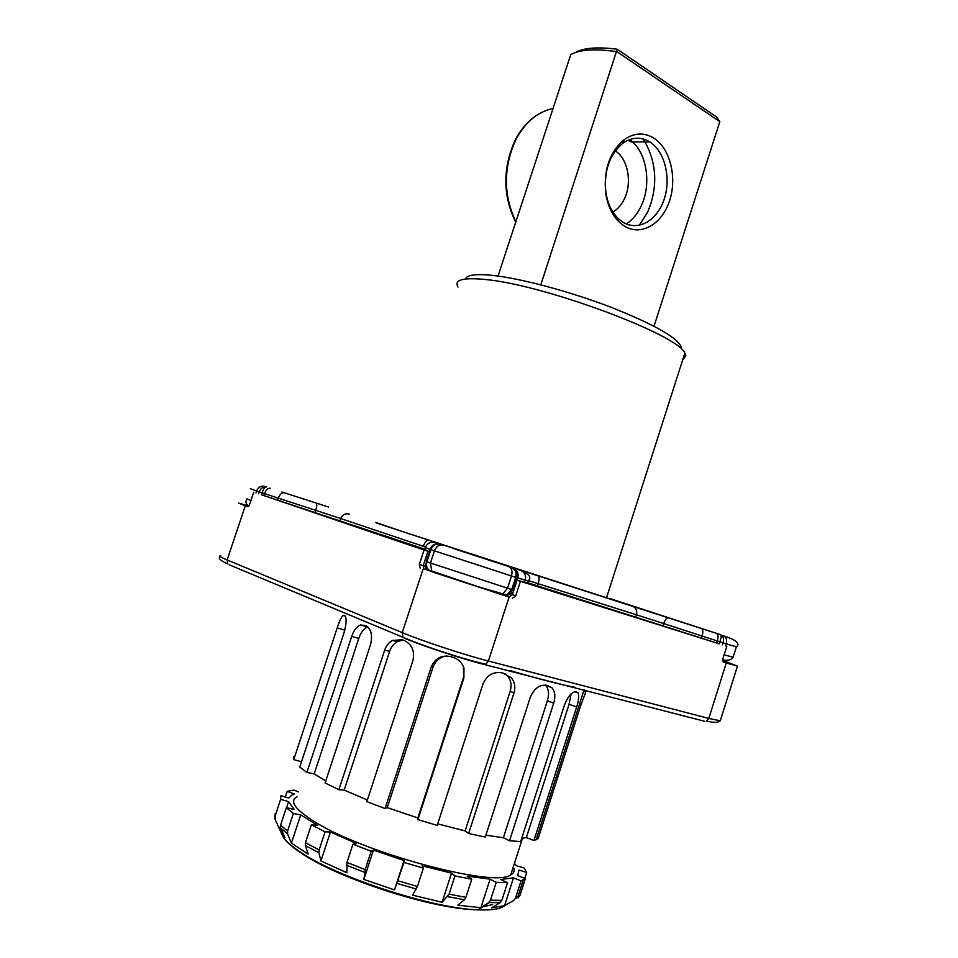 <?xml version="1.0" encoding="UTF-8"?>
<svg xmlns="http://www.w3.org/2000/svg" width="958" height="958" viewBox="0 0 958 958"><rect width="100%" height="100%" fill="white"/><g stroke="black" fill="none" stroke-linecap="round" stroke-linejoin="round"><path stroke-width="1.44" d="M626.316 223.944C632.484 219.909 637.441 213.933 641.189 206.018C651.224 185.409 647.369 155.28 632.591 141.916M632.232 141.58L629.753 139.545M612.892 212.017C617.706 209.215 621.55 204.796 624.436 198.761C632.388 182.691 627.957 158.741 615.275 150.873M639.309 225.31L647.776 211.898C657.906 187.337 656.972 164.022 644.985 141.916M625.227 226.591C641.812 236.147 662.337 223.669 669.678 200.473C677.246 177.41 670.157 148.442 653.883 138.144C644.099 132.228 634.208 132.731 624.209 139.629C609.456 152.25 603.312 170.368 605.791 193.983C608.546 209.515 615.024 220.388 625.227 226.591M649.273 141.58C640.459 136.575 631.609 137.162 622.724 143.329C609.264 154.837 603.672 171.35 605.935 192.869C608.246 206.162 613.671 215.789 622.209 221.741L623.658 222.627C638.818 231.393 657.607 220.041 664.325 198.833C671.247 177.745 664.708 151.268 649.823 141.916L631.178 141.916M576.524 51.912C584.787 47.744 598.343 46.846 617.203 49.217L716.5 116.948L719.829 121.654L616.928 51.648C594.93 48.595 579.53 49.588 570.74 54.618L498.028 276.06M628.029 140.227L630.639 141.58M540.791 284.837L617.203 49.217M719.829 121.654L654.039 326.199M644.77 141.58L642.974 138.91M457.984 287.053C453.876 279.892 462.822 277.365 484.844 279.461C543.342 284.418 678.839 334.953 684.838 353.155L685.856 355.765L682.611 360.088M681.437 347.491C678.408 338.162 655.044 324.81 611.36 307.398C569.866 291.448 520.278 278.239 492.041 275.329C475.707 273.737 466.869 274.958 465.54 278.982M376.841 523.14L520.769 570.441C525.774 572.022 525.762 571.962 520.745 570.285L720.763 634.747C721.518 635.417 721.218 637.777 719.865 641.812L663.702 623.574C665.151 619.587 666.72 617.647 668.433 617.742M405.162 532.456L375.776 522.481M609.635 598.786L405.054 532.42M609.947 598.882L611.096 599.001M424.274 548.994L261.474 494.771L262.121 492.831L259.223 491.873C260.851 488.017 263.211 486.389 266.312 486.975C264.815 486.939 263.426 488.891 262.121 492.831L264.504 493.609C266.049 489.742 267.965 487.969 270.276 488.269M429.986 549.365C431.95 544.934 435.303 543.246 440.069 544.288C435.902 543.414 432.836 545.222 430.872 549.688L429.986 549.365L429.519 551.748L424.047 550.024L261.474 494.771M503.657 595.122L510.458 593.816L511.081 592.93L517.104 577.734L517.081 572.525L517.2 577.758L515.715 577.315C516.805 572.537 515.596 569.339 512.099 567.711L517.092 572.525L517.703 577.89C518.769 573.159 517.284 569.89 513.249 568.07M610.881 598.882L720.763 634.747C723.302 635.992 724.056 638.699 723.05 642.842L719.865 641.812L719.23 643.812L527.726 582.727M493.142 561.149L492.544 560.873M429.256 551.592L424.143 549.389M527.63 583.003L516.47 580.033L517.2 577.77M362.675 528.696L418.61 547.353L362.603 528.936M298.788 507.165L349.191 524.158L298.74 507.297M425.951 566.238L426.298 561.58L429.519 551.748M433.471 572.273L428.693 569.986C426.597 567.807 425.999 565.076 426.909 561.795L430.465 563.029L434.441 550.886C436.297 546.395 439.087 544.503 442.788 545.186M500.327 594.116L506.65 595.002L511.776 589.481L507.536 588.176L502.926 593.864L500.016 594.02L433.878 572.429L431.723 571.064L430.465 563.029L507.536 588.176L511.488 575.974L430.872 549.688L426.909 561.795L426.298 561.58M511.081 592.93L506.65 595.002L478.246 586.739L428.693 569.998L425.855 566.01M719.23 643.812L515.751 579.829M546.204 589.194L612.94 610.27L546.204 589.194M618.365 611.767L682.144 632.04L618.341 611.839M510.53 594.379L504.638 595.325M502.711 593.804L489.789 590.26M426.538 569.782L509.093 597.097C505.549 595.828 505.525 595.696 509.021 596.726M726.811 646.315L722.811 659.008L723.194 661.906L726.272 662.984L708.812 718.428L720.272 720.799L720.596 719.745M722.619 660.313L737.444 666.145L726.272 662.984M253.69 492.28L249.547 504.638L247.882 506.734L238.494 503.094L248.852 505.968M420.203 568.154L419.317 564.454L424.047 550.024M430.645 571.267L426.921 568.238M510.65 593.84L515.703 595.912L520.398 581.41M515.703 595.912L512.458 598.283M403.21 640.088L397.474 641.513C393.786 643.584 391.187 646.854 389.655 651.296L384.613 650.278L338.881 789.703L325.097 782.973L370.53 644.674C372.77 635.19 371.177 628.831 365.776 625.574L360.424 624.975C356.675 626.58 353.765 630.412 351.694 636.447L306.907 772.423L299.746 767.059L344.09 632.591C346.545 623.442 346.76 617.742 344.712 615.503L342.988 615.431C341.228 617.251 339.312 621.383 337.228 627.849L293.747 759.598L293.843 756.365M384.613 650.278C386.146 645.776 388.768 642.495 392.457 640.447L402.288 639.74L404.084 640.399C412.048 644.291 414.982 651.081 412.874 660.757L366.842 801.63L385.08 808.552L387.272 807.63L417.856 817.952L417.904 819.641L463.888 677.977L463.397 666.564M446.751 655.967C440.285 656.781 435.746 660.433 433.124 666.936L431.172 667.151L385.08 808.552M431.172 667.151L431.208 667.055C435.171 658.038 441.913 654.613 451.422 656.781L453.505 657.475C458.702 659.344 462.199 662.888 463.971 668.121L463.888 677.977M585.913 691.52L580.32 706.681L538.121 838.645L533.941 840.549L576.668 706.98C578.8 700.31 579.267 695.604 578.045 692.862L575.782 691.7C571.675 691.915 567.866 696.478 564.322 705.387L520.697 841.567L509.536 840.789L553.676 703.22C555.652 696.61 555.065 691.448 551.916 687.736L546.838 685.317C539.629 684.407 534.097 688.467 530.217 697.484L485.299 837.053L468.63 833.52L513.931 693.053C515.655 687.185 514.769 682.072 511.273 677.713L502.854 672.995C493.645 671.211 487.023 674.863 483 683.952L437.207 825.401L417.904 819.641M538.24 833.137L539.162 833.424M521.727 838.334L526.361 837.591L533.941 840.549M485.91 835.184L503.381 837.747L509.536 840.789M437.698 823.856L465.133 830.909L468.63 833.52M338.881 789.703L344.173 790.075L367.369 800.026M306.907 772.423L314.188 773.92L325.78 780.878M293.747 759.598L301.483 761.826M389.655 651.296L344.173 790.075M433.088 667.031L387.272 807.63M463.576 677.114L417.856 817.952M513.931 693.053L510.219 691.173C511.907 685.233 511.021 680.144 507.548 675.905L505.01 673.642M510.219 691.173L465.133 830.909M553.676 703.22L547.377 700.705C549.341 693.999 548.742 688.85 545.581 685.257L545.389 685.078M547.377 700.705L503.381 837.747M576.668 706.98L569.064 704.286L571.112 693.927M569.064 704.286L526.361 837.591M367.764 626.867L367.549 626.927C363.884 628.424 360.962 632.244 358.807 638.363L314.188 773.92M513.284 867.002C515.021 870.439 514.171 873.073 510.746 874.905C494.963 888.365 360.687 852.189 312.871 820.647C294.645 808.947 289.352 800.984 296.992 796.769M514.434 863.421L516.578 865.828L524.014 867.924L526.684 872.439L518.996 870.044L517.619 875.66L525.379 878.498L521.032 880.881L513.476 877.851L500.711 879.504L507.512 882.701L496.208 882.342L490.089 879.133L467.181 876.175L471.731 879.216L454.954 875.959L451.517 873.121L422.071 865.816L423.364 868.14L404.013 862.44L404.048 860.5L373.428 850.105L371.153 851.267L352.939 844.202L356.448 843.519L330.438 831.987L325.073 831.831L311.374 824.754L317.613 825.389L300.716 814.863L293.376 813.498L286.358 807.666L294.082 809.402L288.562 801.618L280.61 799.379L280.874 795.655L288.717 798.098L291.891 795.068L294.477 794.026L287.184 791.368L294.034 790.111L298.597 791.931M275.365 815.27L275.114 819.413L279.508 829.065L280.383 826.383M280.61 799.379L274.97 816.455M288.562 801.618L286.55 807.714M286.358 807.666L280.61 825.101L280.706 828.047L284.861 837.388L281.7 833.628L279.508 829.065M293.376 813.498L287.568 831.125L287.616 834.047L291.412 843.148L300.716 814.863M311.374 824.754L305.47 842.681L305.363 845.555L308.177 854.117L291.412 843.148M325.073 831.831L319.134 849.914L318.906 852.74L320.942 860.943L330.438 831.987M352.939 844.202L346.964 862.463L346.892 872.762L320.942 860.943M371.153 851.267L365.178 869.601L363.872 879.444L373.428 850.105M404.048 860.5L394.504 889.898L363.872 879.444M394.504 889.898L404.013 862.44M423.364 868.14L417.425 886.485L412.563 895.167L442.105 902.28L449.074 894.173L454.954 875.959M451.517 873.121L442.105 902.28M471.731 879.216L465.911 897.323L464.414 899.742L457.852 905.166L480.904 907.729L488.808 902.544L490.484 900.185L496.208 882.342M490.089 879.133L480.904 907.729M507.512 882.701L501.86 900.352L500.1 902.699L491.622 907.825L504.567 905.657L513.656 900.508L515.5 898.197L521.032 880.881M513.476 877.851L504.567 905.657M525.379 878.498L519.907 895.598L518.05 897.909M526.684 872.439L524.816 878.294M287.184 791.368L285.316 797.044M553.053 108.482C537.187 111.87 524.589 122.684 515.236 140.946C503.261 168.572 503.477 195.492 515.883 221.705M665.127 616.617L706.034 629.921L665.127 616.617M454.092 548.79L503.142 564.549C514.578 568.334 513.668 568.094 500.411 563.843L454.092 548.79M281.892 492.005L328.582 507.045L281.892 492.005M264.312 486.317C260.827 485.622 258.265 487.191 256.612 490.999L250.361 488.7M258.564 493.825L259.223 491.873L256.612 490.999L255.942 492.999M316.128 503.19C317.062 503.944 316.918 506.315 315.709 510.315L278.323 498.16C279.868 494.268 281.784 492.472 284.071 492.771M277.664 500.124L278.323 498.16L264.504 493.609L263.857 495.549M315.062 512.279L315.709 510.315L340.677 518.529C342.389 514.662 345.287 513.177 349.359 514.051M428.753 540.216C426.717 540.037 424.909 542.072 423.304 546.299L340.677 518.529L340.006 520.565M423.304 546.299L425.184 546.922M434.884 542.515C430.381 541.545 427.172 543.258 425.256 547.617L429.938 549.317C431.878 544.898 435.124 543.174 439.674 544.144M508.89 566.681C511.811 568.154 512.674 571.243 511.488 575.974L515.715 577.315L511.776 589.481L512.554 589.709M517.2 577.758L516.613 580.057M528.421 580.895L525.2 580.153C526.241 575.483 524.768 572.249 520.769 570.441M524.457 582.44L525.2 580.153L517.703 577.89L516.973 580.165M528.624 580.644L538.156 583.685C539.414 579.315 539.45 576.704 538.264 575.83M632.244 606.031C635.968 607.695 637.369 610.617 636.471 614.808L538.156 583.685L537.462 585.841M635.813 616.856L636.471 614.808L663.702 623.574L663.068 625.586M701.4 628.472C703.004 629.442 703.256 631.993 702.142 636.1L701.507 638.112M716.704 642.986L717.338 640.998C718.428 636.89 718.165 634.352 716.524 633.37M723.206 635.525C726.188 636.95 727.206 639.716 726.248 643.848L723.05 642.842L722.416 644.842M736.403 646.842L726.248 643.848L725.601 645.908M516.853 571.962L515.751 571.603M246.96 498.819L250.924 500.555M424.514 549.904L425.256 547.617M724.128 654.853L733.098 657.2M426.166 566.885L426.957 568.345L425.963 567.938M245.224 506.016L227.142 559.951L402.252 632.639L402.911 637.274L404.384 638.184C422.286 645.788 461.433 658.709 483.886 664.409L704.489 721.254M423.041 569.172L402.252 632.639C421.604 640.77 464.127 654.793 488.388 661.032L708.812 718.428L706.429 721.23C719.123 723.434 717.901 721.721 720.272 720.799L737.444 666.145M419.317 564.454L423.232 565.651L427.951 551.257M424.131 569.351L423.232 565.651L425.987 566.429M509.093 597.097L512.338 594.738L517.033 580.273M509.045 597.253L488.388 661.032L485.826 664.313C461.912 658.841 421.831 645.464 402.911 637.274L229.237 564.801M220.112 556.502C217.825 558.215 220.412 560.693 227.848 563.963L227.142 559.951C220.424 557.137 218.316 555.736 220.831 555.76M510.889 670.78C540.144 679.366 561.532 684.886 575.051 687.329M583.805 690.706L585.913 691.389M580.488 704.202L579.578 703.914M344.808 630.184L337.228 627.849M358.807 638.363L351.694 636.447M287.568 831.125L280.61 825.101M319.134 849.914L305.47 842.681M365.178 869.601L346.964 862.463M417.425 886.485L398.049 880.809M465.911 897.323L449.074 894.173M501.86 900.352L490.484 900.185M519.907 895.598L515.5 898.197M281.281 833.005L283.436 837.436C286.394 841.699 292.022 846.561 300.297 852.033C337.06 877.408 433.603 908.759 478.21 909.825C492.017 910.399 500.878 908.962 504.818 905.526M280.706 828.047L287.616 834.047M488.808 902.544L500.1 902.699M447.721 896.64L464.414 899.742M397.127 883.42L416.335 889.036M346.485 865.218L364.543 872.307M305.363 845.555L318.906 852.74M492.675 904.532L482.676 906.903M515.703 222.232C502.938 196.127 502.567 169.183 514.566 141.413M605.935 192.869L605.791 193.983M622.724 143.329L624.209 139.629M514.733 141.054C520.302 129.917 527.523 121.403 536.396 115.499M606.522 597.792L684.838 353.155M684.695 353.586L685.856 355.765M523.583 572.142C529.786 574.728 531.343 577.71 528.265 581.063L527.523 583.35M722.619 660.062C727.817 660.697 731.289 659.822 733.026 657.439L736.319 646.961C740.522 643.74 736.51 640.112 724.296 636.064M249.008 505.764C245.907 504.351 245.176 502.1 246.805 499.034M425.508 569.136L426.202 568.777L425.939 566.286M510.578 594.08L510.53 596.618M584.129 689.676L536.109 839.819M397.474 641.513L392.457 640.447M433.124 666.936L431.208 667.055M463.971 668.121L463.648 667.319M511.273 677.713L507.548 675.905M551.916 687.736L545.581 685.257M578.045 692.862L574.812 691.724M585.542 691.808L583.638 691.197M345.275 616.138L342.988 615.431M367.549 626.939L360.424 624.975M522.493 838.25L510.746 874.905M523.272 879.947L517.763 897.167L515.296 898.724M500.615 902.316L489.31 902.568L478.21 909.825C432.729 909.525 337.743 878.366 300.704 852.776C292.346 847.195 286.586 842.082 283.436 837.436L281.7 833.628M274.826 818.467L275.102 813.845"/></g></svg>
